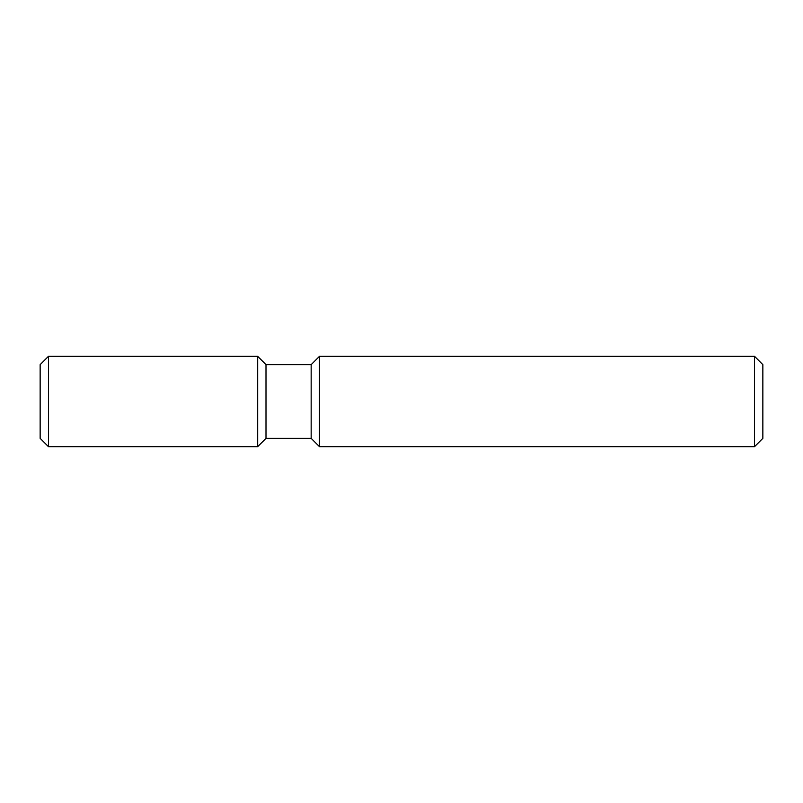 <?xml version="1.0" encoding="UTF-8"?>
<svg xmlns="http://www.w3.org/2000/svg" width="803" height="803" viewBox="0 0 803 803"><rect width="100%" height="100%" fill="white"/><g stroke="black" fill="none" stroke-linecap="round" stroke-linejoin="round"><path stroke-width="0.6" stroke-dasharray="4.01 3.01" d="M762.85 438.358L762.85 364.642M754.539 446.669L754.539 356.331M265.994 438.358L265.994 364.642M257.683 446.669L257.683 356.331M40.15 438.358L40.15 364.642M48.461 446.669L48.461 356.331M311.162 438.358L311.162 364.642M319.474 446.669L319.474 356.331"/><path stroke-width="1.2" d="M754.539 446.669L762.85 438.358L762.85 364.642L754.539 356.331L754.539 446.669L319.474 446.669L311.162 438.358L265.994 438.358L257.683 446.669L48.461 446.669L40.15 438.358L40.15 364.642L48.461 356.331L257.683 356.331L257.683 446.669M265.994 438.358L265.994 364.642L311.162 364.642L319.474 356.331L754.539 356.331M319.474 356.331L319.474 446.669M311.162 364.642L311.162 438.358M265.994 364.642L257.683 356.331M48.461 356.331L48.461 446.669"/></g></svg>
